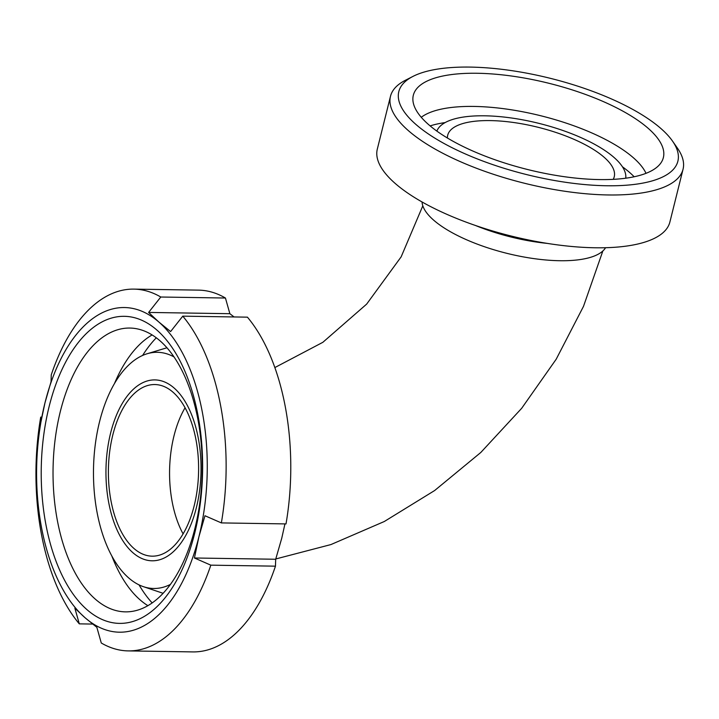 <?xml version="1.0" encoding="UTF-8"?>
<svg xmlns="http://www.w3.org/2000/svg" width="719" height="719" viewBox="0 0 719 719"><rect width="100%" height="100%" fill="white"/><g stroke="black" fill="none" stroke-linecap="round" stroke-linejoin="round"><path stroke-width="1.08" d="M183.102 533.884A85.822 45.09 90.9 0 1 185.062 407.781A85.822 45.09 90.9 0 0 183.102 533.884M470.181 67.092A143.8 49.566 -166 0 1 672.535 141.122A143.8 49.566 -166 0 1 526.353 174.519A143.8 49.566 -166 0 1 412.967 76.403A143.8 49.566 -166 0 1 470.181 67.092M412.967 76.403L405.318 80.321A150.756 51.966 14 0 0 390.489 96.292A150.756 51.966 14 0 0 524.196 183.183A150.756 51.966 14 0 0 683.05 169.235A150.756 51.966 14 0 0 677.451 148.168L672.535 141.122M477.272 73.266A128.845 44.416 -166 0 1 611.599 105.369A128.845 44.416 -166 0 1 661.705 161.685A128.845 44.416 -166 0 1 527.602 169.513A128.845 44.416 -166 0 1 412.877 99.644A128.845 44.416 -166 0 1 477.272 73.266M683.05 169.235L669.883 222.045A150.756 51.966 -166 0 1 511.029 235.994A150.756 51.966 -166 0 1 377.313 149.103L390.489 96.292M447.398 138.003A85.822 29.578 -166 0 1 447.703 135.235A85.822 29.578 -166 0 1 490.295 120.594A85.822 29.578 -166 0 1 576.359 140.394A85.822 29.578 -166 0 1 614.242 176.757A85.822 29.578 -166 0 1 613.208 179.346M436.864 131.11A97.416 33.577 -166 0 1 484.795 115.804A97.416 33.577 -166 0 1 580.844 137.545A97.416 33.577 -166 0 1 625.746 178.204M622.438 166.79A120.145 41.414 -166 0 1 634.149 176.766M430.124 125.906A120.145 41.414 -166 0 1 445.151 122.59M421.262 117.287A120.145 41.414 -166 0 1 474.019 106.43A120.145 41.414 -166 0 1 646.013 173.324M605.56 247.722A95.097 32.777 -166 0 1 506.715 253.295A95.097 32.777 -166 0 1 422.053 201.967M134.004 548.525A85.822 45.09 90.9 0 1 109.656 451.9A85.822 45.09 90.9 0 1 154.828 384.548A85.822 45.09 90.9 0 1 198.588 471.062A85.822 45.09 90.9 0 1 152.158 556.164A85.822 45.09 90.9 0 1 134.004 548.525M132.952 552.749A90.459 47.535 90.9 0 1 126.634 396.843A90.459 47.535 90.9 0 1 200.907 461.481A90.459 47.535 90.9 0 1 132.952 552.749M170.439 584.403A118.105 62.059 90.9 0 1 143.476 586.695A118.105 62.059 90.9 0 1 128.737 577.968A118.105 62.059 90.9 0 1 94.216 454.66A118.105 62.059 90.9 0 1 147.098 353.766A118.105 62.059 90.9 0 1 173.98 356.894M275.683 559.256L275.467 566.168L210.829 565.161L194.436 557.989L275.683 559.256L281.767 538.145L284.949 523.899M194.436 557.989L198.893 536.85L204.969 515.739L221.362 522.911L286.009 523.917A180.909 95.061 90.9 0 0 247.426 317.16L182.779 316.153L170.601 331.567L158.8 321.986L148.608 312.432L229.864 313.7L234.061 316.953M148.608 312.432L160.786 297.019L225.433 298.026L229.864 313.7M160.786 297.019A180.909 95.061 90.9 0 0 133.86 289.119A180.909 95.061 90.9 0 0 51.256 374.86L51.04 381.771L44.964 402.883L40.507 424.021L40.722 417.11L41.783 417.128M92.67 624.065L79.297 623.858A180.909 95.061 90.9 0 1 40.722 417.11M79.297 623.858L74.866 608.193L85.058 617.747A162.359 85.318 90.9 0 1 44.964 402.883A162.359 85.318 90.9 0 1 158.8 321.986A162.359 85.318 90.9 0 1 198.893 536.85A162.359 85.318 90.9 0 1 85.058 617.747L96.858 627.327L101.289 643.002A180.909 95.061 90.9 0 0 128.225 650.902L192.872 651.908A180.909 95.061 90.9 0 0 275.467 566.168M182.779 316.153A180.909 95.061 90.9 0 1 221.362 522.911M133.86 289.119L198.498 290.125A180.909 95.061 90.9 0 1 225.433 298.026M152.176 602.935A151.691 79.71 90.9 0 1 139.037 584.88M142.605 355.447A151.691 79.71 90.9 0 1 156.302 337.804M147.898 605.677A141.922 74.578 90.9 0 1 140.151 599.925A141.922 74.578 90.9 0 1 111.813 555.949M114.492 383.515A141.922 74.578 90.9 0 1 152.113 334.937M95.402 599.224A141.922 74.578 90.9 0 1 55.138 439.435A141.922 74.578 90.9 0 1 129.842 328.053A141.922 74.578 90.9 0 1 202.201 471.116A141.922 74.578 90.9 0 1 125.421 611.86A141.922 74.578 90.9 0 1 95.402 599.224M87.053 609.721A153.542 80.681 90.9 0 1 76.322 345.084A153.542 80.681 90.9 0 1 202.399 454.803A153.542 80.681 90.9 0 1 87.053 609.721M210.829 565.161A180.909 95.061 90.9 0 1 128.225 650.902M547.213 243.39A95.097 32.777 -166 0 1 475.61 225.541M422.817 205.814L401.148 256.854L366.654 304.11L322.858 342.307L274.847 367.571M602.837 251.003L583.504 306.339L556.2 359.203L521.67 408.311L480.813 452.467L434.644 490.529L384.288 521.518L330.92 544.571L275.781 558.96M143.476 586.695L163.123 593.31M147.098 353.766L166.943 347.771"/></g></svg>
